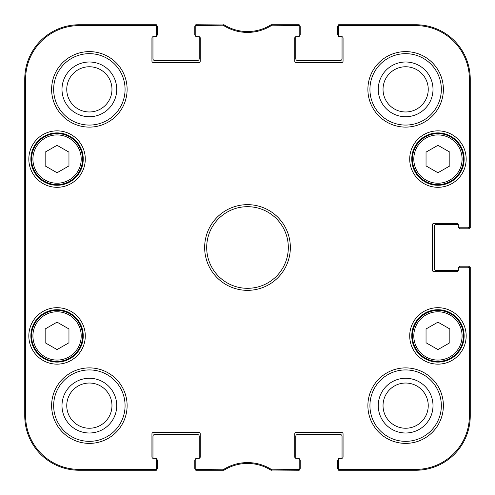 <?xml version="1.0" encoding="UTF-8"?>
<svg xmlns="http://www.w3.org/2000/svg" width="495" height="495" viewBox="0 0 495 495"><rect width="100%" height="100%" fill="white"/><g stroke="black" fill="none" stroke-linecap="round" stroke-linejoin="round"><path stroke-width="0.74" d="M68.96 342.763L57.055 349.581L45.156 342.763L45.156 328.965L57.055 322.146L68.96 328.965L68.96 342.763M31.55 335.919A25.505 25.505 0 0 0 69.807 358.009A25.505 25.505 0 0 0 69.807 313.83A25.505 25.505 0 0 0 31.55 335.919M68.96 165.924L57.055 172.743L45.156 165.924L45.156 152.126L57.055 145.307L68.96 152.126L68.96 165.924M31.55 159.081A25.505 25.505 0 0 0 69.807 181.17A25.505 25.505 0 0 0 69.807 136.991A25.505 25.505 0 0 0 31.55 159.081M449.844 342.763L437.945 349.581L426.04 342.763L426.04 328.965L437.945 322.146L449.844 328.965L449.844 342.763M412.434 335.919A25.505 25.505 0 0 0 450.697 358.009A25.505 25.505 0 0 0 450.697 313.83A25.505 25.505 0 0 0 412.434 335.919M449.844 165.924L437.945 172.743L426.04 165.924L426.04 152.126L437.945 145.307L449.844 152.126L449.844 165.924M412.434 159.081A25.505 25.505 0 0 0 450.697 181.17A25.505 25.505 0 0 0 450.697 136.991A25.505 25.505 0 0 0 412.434 159.081M459.366 267.226A1.021 1.021 0 0 1 460.387 266.205L468.208 266.205A1.702 1.702 0 0 1 469.767 267.226M458.302 224.377L436.243 224.377A1.702 1.702 0 0 0 434.542 226.073L434.542 268.927A1.702 1.702 0 0 0 436.243 270.623L458.302 270.623M469.767 227.774A1.702 1.702 0 0 1 468.208 228.795L460.387 228.795A1.021 1.021 0 0 1 459.366 227.774M338.642 35.591A1.361 1.361 0 0 1 337.621 34.273L337.621 26.792A1.702 1.702 0 0 1 338.642 25.233M295.793 36.698L295.793 58.756A1.702 1.702 0 0 0 297.489 60.458L340.343 60.458A1.702 1.702 0 0 0 342.039 58.756L342.039 36.698M299.19 25.233A1.702 1.702 0 0 1 300.211 26.792L300.211 34.613A1.021 1.021 0 0 1 299.19 35.634M195.81 35.634A1.021 1.021 0 0 1 194.789 34.613L194.789 26.792A1.702 1.702 0 0 1 195.81 25.233M152.961 36.698L152.961 58.756A1.702 1.702 0 0 0 154.657 60.458L197.511 60.458A1.702 1.702 0 0 0 199.207 58.756L199.207 36.698M156.358 25.233A1.702 1.702 0 0 1 157.379 26.792L157.379 34.613A1.021 1.021 0 0 1 156.358 35.634M156.358 459.366A1.021 1.021 0 0 1 157.379 460.387L157.379 468.208A1.702 1.702 0 0 1 156.358 469.767M199.207 458.302L199.207 436.243A1.702 1.702 0 0 0 197.511 434.542L154.657 434.542A1.702 1.702 0 0 0 152.961 436.243L152.961 458.302M195.81 469.767A1.702 1.702 0 0 1 194.789 468.208L194.789 460.387A1.021 1.021 0 0 1 195.81 459.366M270.511 469.91A44.21 44.21 0 0 0 224.489 469.91M299.19 459.366A1.021 1.021 0 0 1 300.211 460.387L300.211 468.208A1.702 1.702 0 0 1 299.19 469.767M342.039 458.302L342.039 436.243A1.702 1.702 0 0 0 340.343 434.542L297.489 434.542A1.702 1.702 0 0 0 295.793 436.243L295.793 458.302M338.642 469.767A1.702 1.702 0 0 1 337.621 468.208L337.621 460.727A1.361 1.361 0 0 1 338.642 459.41M441.342 405.634A35.708 35.708 0 0 1 387.783 436.559A35.708 35.708 0 0 1 387.783 374.709A35.708 35.708 0 0 1 441.342 405.634M443.384 405.634A37.75 37.75 0 0 0 386.762 372.945A37.75 37.75 0 0 0 386.762 438.329A37.75 37.75 0 0 0 443.384 405.634M224.012 469.192L197.171 469.39A1.361 1.361 90 0 1 195.81 468.029L195.81 470.25L223.938 470.25A44.21 44.21 0 0 1 270.734 470.046L299.19 470.25L299.19 468.029A1.361 1.361 90 0 1 297.829 469.39L270.988 469.192A45.07 45.07 0 0 0 224.012 469.192L224.266 470.046L223.548 470.25L224.266 470.046M299.19 468.029L299.19 458.345L297.829 458.345A1.361 1.361 0 0 1 299.19 459.707M297.829 458.345L296.134 458.345A1.361 1.361 0 0 1 294.772 456.984L294.772 433.861A1.361 1.361 0 0 1 296.134 432.5L341.699 432.5A1.361 1.361 0 0 1 343.06 433.861L343.06 456.984A1.361 1.361 0 0 1 341.699 458.345L338.642 458.345L338.642 459.707A1.361 1.361 0 0 1 340.003 458.345M338.642 459.707L338.642 470.25L415.837 470.25A54.413 54.413 0 0 0 470.25 415.837L470.25 267.226L468.029 267.226A1.361 1.361 0 0 1 469.39 268.587L469.39 415.837A53.553 53.553 0 0 1 415.837 469.39L340.003 469.39A1.361 1.361 90 0 1 338.642 468.029M468.029 267.226L458.345 267.226L458.345 268.587A1.361 1.361 0 0 1 459.707 267.226M458.345 268.587L458.345 270.282A1.361 1.361 0 0 1 456.984 271.644L433.861 271.644A1.361 1.361 0 0 1 432.5 270.282L432.5 224.718A1.361 1.361 0 0 1 433.861 223.356L456.984 223.356A1.361 1.361 0 0 1 458.345 224.718L458.345 227.774L459.707 227.774A1.361 1.361 0 0 1 458.345 226.413M459.707 227.774L470.25 227.774L470.25 79.163A54.413 54.413 0 0 0 415.837 24.75L338.642 24.75L338.642 26.971A1.361 1.361 -90 0 1 340.003 25.61L415.837 25.61A53.553 53.553 0 0 1 469.39 79.163L469.39 226.413A1.361 1.361 -0 0 1 468.029 227.774M338.642 26.971L338.642 36.655L340.003 36.655A1.361 1.361 0 0 1 338.642 35.294M340.003 36.655L341.699 36.655A1.361 1.361 0 0 1 343.06 38.016L343.06 61.139A1.361 1.361 0 0 1 341.699 62.5L296.134 62.5A1.361 1.361 0 0 1 294.772 61.139L294.772 38.016A1.361 1.361 0 0 1 296.134 36.655L299.19 36.655L299.19 35.294A1.361 1.361 0 0 1 297.829 36.655M299.19 35.294L299.19 24.75L271.062 24.75A44.21 44.21 0 0 1 224.266 24.954L195.81 24.75L195.81 26.971A1.361 1.361 -90 0 1 197.171 25.61L224.012 25.808A45.07 45.07 0 0 0 270.988 25.808L297.829 25.61A1.361 1.361 -90 0 1 299.19 26.971M195.81 26.971L195.81 36.655L197.171 36.655A1.361 1.361 0 0 1 195.81 35.294M197.171 36.655L198.866 36.655A1.361 1.361 0 0 1 200.228 38.016L200.228 61.139A1.361 1.361 0 0 1 198.866 62.5L153.302 62.5A1.361 1.361 0 0 1 151.94 61.139L151.94 38.016A1.361 1.361 0 0 1 153.302 36.655L156.358 36.655L156.358 35.294A1.361 1.361 0 0 1 154.997 36.655M156.358 35.294L156.358 24.75L79.163 24.75A54.413 54.413 0 0 0 24.75 79.163L24.75 415.837A54.413 54.413 0 0 0 79.163 470.25L156.358 470.25L156.358 468.029A1.361 1.361 90 0 1 154.997 469.39L79.163 469.39A53.553 53.553 0 0 1 25.61 415.837L25.61 79.163A53.553 53.553 0 0 1 79.163 25.61L154.997 25.61A1.361 1.361 -90 0 1 156.358 26.971M156.358 468.029L156.358 458.345L154.997 458.345A1.361 1.361 0 0 1 156.358 459.707M154.997 458.345L153.302 458.345A1.361 1.361 0 0 1 151.94 456.984L151.94 433.861A1.361 1.361 0 0 1 153.302 432.5L198.866 432.5A1.361 1.361 0 0 1 200.228 433.861L200.228 456.984A1.361 1.361 0 0 1 198.866 458.345L195.81 458.345L195.81 459.707A1.361 1.361 0 0 1 197.171 458.345M195.81 459.707L195.81 468.029M466.166 335.919A28.227 28.227 0 0 0 423.831 311.473A28.227 28.227 0 0 0 423.831 360.366A28.227 28.227 0 0 0 466.166 335.919M443.384 89.366A37.75 37.75 0 0 0 386.762 56.671A37.75 37.75 0 0 0 386.762 122.055A37.75 37.75 0 0 0 443.384 89.366M85.282 159.081A28.227 28.227 0 0 0 42.941 134.634A28.227 28.227 0 0 0 42.941 183.527A28.227 28.227 0 0 0 85.282 159.081M127.116 405.634A37.75 37.75 0 0 0 70.488 372.945A37.75 37.75 0 0 0 70.488 438.329A37.75 37.75 0 0 0 127.116 405.634M204.652 247.5A42.848 42.848 0 0 0 268.927 284.606A42.848 42.848 0 0 0 268.927 210.394A42.848 42.848 0 0 0 204.652 247.5M85.282 335.919A28.227 28.227 0 0 0 42.941 311.473A28.227 28.227 0 0 0 42.941 360.366A28.227 28.227 0 0 0 85.282 335.919M127.116 89.366A37.75 37.75 0 0 0 70.488 56.671A37.75 37.75 0 0 0 70.488 122.055A37.75 37.75 0 0 0 127.116 89.366M466.166 159.081A28.227 28.227 0 0 0 423.831 134.634A28.227 28.227 0 0 0 423.831 183.527A28.227 28.227 0 0 0 466.166 159.081M464.131 335.919A26.186 26.186 0 0 1 424.852 358.597A26.186 26.186 0 0 1 424.852 313.242A26.186 26.186 0 0 1 464.131 335.919M464.131 159.081A26.186 26.186 0 0 1 424.852 181.758A26.186 26.186 0 0 1 424.852 136.403A26.186 26.186 0 0 1 464.131 159.081M441.342 89.366A35.708 35.708 0 0 1 387.783 120.291A35.708 35.708 0 0 1 387.783 58.441A35.708 35.708 0 0 1 441.342 89.366M125.074 89.366A35.708 35.708 0 0 1 71.509 120.291A35.708 35.708 0 0 1 71.509 58.441A35.708 35.708 0 0 1 125.074 89.366M83.24 159.081A26.186 26.186 0 0 1 43.962 181.758A26.186 26.186 0 0 1 43.962 136.403A26.186 26.186 0 0 1 83.24 159.081M83.24 335.919A26.186 26.186 0 0 1 43.962 358.597A26.186 26.186 0 0 1 43.962 313.242A26.186 26.186 0 0 1 83.24 335.919M125.074 405.634A35.708 35.708 0 0 1 71.509 436.559A35.708 35.708 0 0 1 71.509 374.709A35.708 35.708 0 0 1 125.074 405.634M224.012 25.808L224.266 24.954A44.21 44.21 0 0 1 223.938 24.75L223.548 24.75L223.307 25.61M197.171 24.75A1.361 1.361 -90 0 0 195.81 26.111A1.361 1.361 -90 0 1 197.171 24.75L197.171 25.61M154.997 24.75A1.361 1.361 -90 0 1 156.358 26.111A1.361 1.361 -90 0 0 154.997 24.75L154.997 25.61M297.829 24.75A1.361 1.361 -90 0 1 299.19 26.111A1.361 1.361 -90 0 0 297.829 24.75L297.829 25.61M340.003 24.75A1.361 1.361 -90 0 0 338.642 26.111A1.361 1.361 -90 0 1 340.003 24.75L340.003 25.61M270.988 469.192L270.734 470.046A44.21 44.21 0 0 1 271.062 470.25L271.452 470.25L271.693 469.39M297.829 470.25A1.361 1.361 90 0 0 299.19 468.889A1.361 1.361 90 0 1 297.829 470.25L297.829 469.39M340.003 470.25A1.361 1.361 90 0 1 338.642 468.889A1.361 1.361 90 0 0 340.003 470.25L340.003 469.39M470.25 226.413A1.361 1.361 -0 0 1 468.889 227.774A1.361 1.361 -0 0 0 470.25 226.413L469.39 226.413M470.25 268.587A1.361 1.361 0 0 0 468.889 267.226A1.361 1.361 0 0 1 470.25 268.587L469.39 268.587M197.171 470.25A1.361 1.361 90 0 1 195.81 468.889A1.361 1.361 90 0 0 197.171 470.25L197.171 469.39M154.997 470.25A1.361 1.361 90 0 0 156.358 468.889A1.361 1.361 90 0 1 154.997 470.25L154.997 469.39M271.693 25.61L271.452 24.75L270.734 24.954L270.988 25.808M270.734 470.046L271.452 470.25M271.452 24.75L270.734 24.954M224.266 24.954L223.548 24.75M25.035 179.487L25.035 131.874L25.332 179.487M25.035 363.126L25.035 315.513L25.332 363.126M24.843 247.5L25.152 282.812C25.548 284.266 25.548 210.616 25.152 212.219L24.843 247.5M61.999 89.366A27.367 27.367 0 0 0 103.047 113.064A27.367 27.367 0 0 0 103.047 65.668A27.367 27.367 0 0 0 61.999 89.366M66.757 89.366A22.603 22.603 0 0 1 100.664 69.789A22.603 22.603 0 0 1 100.664 108.943A22.603 22.603 0 0 1 66.757 89.366M61.999 405.634A27.367 27.367 0 0 0 103.047 429.332A27.367 27.367 0 0 0 103.047 381.936A27.367 27.367 0 0 0 61.999 405.634M66.757 405.634A22.603 22.603 0 0 1 100.664 386.057A22.603 22.603 0 0 1 100.664 425.211A22.603 22.603 0 0 1 66.757 405.634M378.267 405.634A27.367 27.367 0 0 0 419.321 429.332A27.367 27.367 0 0 0 419.321 381.936A27.367 27.367 0 0 0 378.267 405.634M383.031 405.634A22.603 22.603 0 0 1 416.939 386.057A22.603 22.603 0 0 1 416.939 425.211A22.603 22.603 0 0 1 383.031 405.634M378.267 89.366A27.367 27.367 0 0 0 419.321 113.064A27.367 27.367 0 0 0 419.321 65.668A27.367 27.367 0 0 0 378.267 89.366M383.031 89.366A22.603 22.603 0 0 1 416.939 69.789A22.603 22.603 0 0 1 416.939 108.943A22.603 22.603 0 0 1 383.031 89.366M206.693 247.5A40.807 40.807 0 0 1 267.906 212.157A40.807 40.807 0 0 1 267.906 282.843A40.807 40.807 0 0 1 206.693 247.5M32.911 335.919A24.144 24.144 0 0 1 69.133 315.012A24.144 24.144 0 0 1 69.133 356.833A24.144 24.144 0 0 1 32.911 335.919M32.911 159.081A24.144 24.144 0 0 1 69.133 138.167A24.144 24.144 0 0 1 69.133 179.988A24.144 24.144 0 0 1 32.911 159.081M413.795 335.919A24.144 24.144 0 0 1 450.017 315.012A24.144 24.144 0 0 1 450.017 356.833A24.144 24.144 0 0 1 413.795 335.919M413.795 159.081A24.144 24.144 0 0 1 450.017 138.167A24.144 24.144 0 0 1 450.017 179.988A24.144 24.144 0 0 1 413.795 159.081M24.75 79.163L25.61 79.163M24.75 415.837L25.61 415.837M223.307 469.39L223.548 470.25M470.25 415.837L469.39 415.837M415.837 24.75L415.837 25.61M470.25 79.163L469.39 79.163M415.837 470.25L415.837 469.39M79.163 24.75L79.163 25.61M79.163 470.25L79.163 469.39"/></g></svg>
